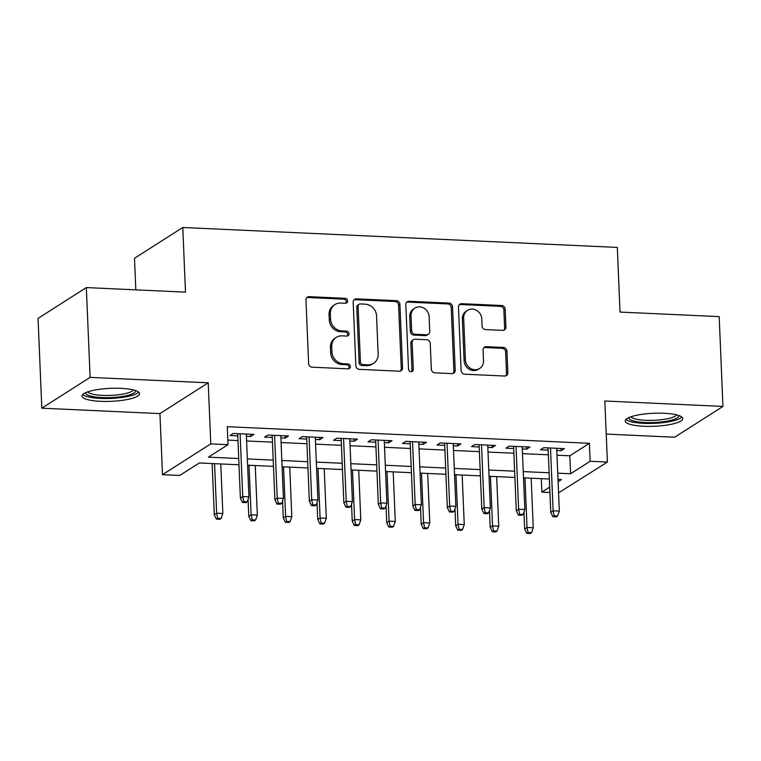 <?xml version="1.0" encoding="UTF-8"?>
<svg xmlns="http://www.w3.org/2000/svg" width="761" height="761" viewBox="0 0 761 761"><rect width="100%" height="100%" fill="white"/><g stroke="black" fill="none" stroke-linecap="round" stroke-linejoin="round"><path stroke-width="1.14" d="M347.634 300.909A2.54 2.302 57.5 0 0 345.161 298.331L309.194 296.676A3.624 3.291 57.5 0 0 305.96 300.053L308.624 363.511A3.624 3.291 57.5 0 0 312.153 367.192L348.119 368.847A2.54 2.302 57.5 0 0 350.383 366.488A2.54 2.302 57.5 0 0 347.91 363.91L343.259 363.691A11.596 10.521 57.5 0 1 331.958 351.915L331.729 346.626A11.596 10.521 57.5 0 1 336.333 337.351A11.596 10.521 57.5 0 1 342.089 335.839L346.75 336.058A2.54 2.302 57.5 0 0 349.014 333.699A2.54 2.302 57.5 0 0 346.54 331.121L341.889 330.902A11.596 10.521 57.5 0 1 330.578 319.125L330.36 313.836A11.596 10.521 57.5 0 1 334.954 304.562A11.596 10.521 57.5 0 1 340.719 303.049L345.37 303.268A2.54 2.302 57.5 0 0 347.634 300.909M345.903 303.23A2.54 2.302 57.5 0 0 343.858 299.168L307.891 297.513A3.624 3.291 57.5 0 0 306.797 297.656M348.652 368.809A2.54 2.302 57.5 0 0 346.607 364.738L341.955 364.529L343.259 363.691M347.273 336.02A2.54 2.302 57.5 0 0 345.237 331.948L340.576 331.739L341.889 330.902M664.153 413.271A28.785 6.507 177.6 0 0 625.209 420.976A28.785 6.507 177.6 0 0 643.796 426.265A28.785 6.507 177.6 0 0 682.731 418.56A28.785 6.507 177.6 0 0 664.153 413.271M120.97 388.348A28.785 6.507 177.6 0 0 82.026 396.043A28.785 6.507 177.6 0 0 100.614 401.332A28.785 6.507 177.6 0 0 139.548 393.637A28.785 6.507 177.6 0 0 120.97 388.348M502.688 330.369A3.624 3.291 57.5 0 0 505.922 327.002L505.18 309.194A3.624 3.291 57.5 0 0 501.642 305.513L461.699 303.677A3.624 3.291 57.5 0 0 458.464 307.044L461.118 370.512A3.624 3.291 57.5 0 0 464.657 374.193L504.6 376.029A3.624 3.291 57.5 0 0 507.834 372.652L506.94 351.144A3.624 3.291 57.5 0 0 503.402 347.463L486.308 346.683A3.624 3.291 57.5 0 0 483.073 350.05L483.52 360.714A9.693 8.799 57.5 0 1 479.677 368.476A9.693 8.799 57.5 0 1 470.46 368.372A9.693 8.799 57.5 0 1 465.409 359.886L463.658 318.108A9.693 8.799 57.5 0 1 467.501 310.355A9.693 8.799 57.5 0 1 476.719 310.45A9.693 8.799 57.5 0 1 481.77 318.935L482.055 325.898A3.624 3.291 57.5 0 0 485.594 329.58L502.688 330.369M556.985 455.211L569.818 455.801L589.394 443.311L590.146 461.271L607.392 462.06L558.564 492.843M86.335 287.582L90.102 377.38L41.817 408.191L38.05 318.393L86.335 287.582L185.484 292.138L182.783 227.482L617.323 247.42L620.034 312.077L719.183 316.624L722.95 406.422L604.833 400.999L607.392 462.06M41.817 408.191L159.934 413.604L208.219 382.802L90.102 377.38M208.219 382.802L210.778 443.863L228.024 444.652L208.447 457.142L238.726 458.531M589.394 443.311L227.273 426.693L228.024 444.652M399.896 304.362A3.624 3.291 57.5 0 0 396.367 300.681L356.424 298.845A3.624 3.291 57.5 0 0 353.18 302.222L355.844 365.68A3.624 3.291 57.5 0 0 359.373 369.361L399.325 371.197A3.624 3.291 57.5 0 0 402.559 367.82L399.896 304.362L398.593 305.19A3.624 3.291 57.5 0 0 395.064 301.508L355.111 299.682A3.624 3.291 57.5 0 0 354.027 299.824M409.057 301.261L449.009 303.097A3.624 3.291 57.5 0 1 452.538 306.778L455.202 370.236A3.624 3.291 57.5 0 1 451.958 373.613L434.864 372.823A3.624 3.291 57.5 0 1 431.335 369.142L430.25 343.411A3.624 3.291 57.5 0 0 426.721 339.729L415.382 339.206A3.624 3.291 57.5 0 0 412.148 342.574L413.271 369.37A2.54 2.302 57.5 0 1 409.846 371.378A2.54 2.302 57.5 0 1 408.524 369.152L405.822 304.638A3.624 3.291 57.5 0 1 409.057 301.261L407.753 302.098L447.706 303.924L449.009 303.097M606.213 434.084L674.665 437.233L722.95 406.422M246.402 436.272L250.759 436.472L254.022 434.398L233.332 433.447L230.069 435.53L237.774 435.882M280.895 437.86L285.242 438.06L288.505 435.977L267.815 435.026L264.552 437.109L272.267 437.461M315.377 439.439L319.734 439.639L322.997 437.556L302.307 436.614L299.044 438.688L306.75 439.049M349.87 441.028L354.226 441.228L357.48 439.145L336.79 438.193L333.527 440.277L341.242 440.629M384.353 442.607L388.709 442.807L391.972 440.724L371.282 439.772L368.02 441.856L375.725 442.208M418.845 444.186L423.202 444.386L426.464 442.303L405.765 441.361L402.502 443.435L410.217 443.796M453.328 445.775L457.684 445.975L460.947 443.891L440.258 442.94L436.995 445.023L444.709 445.375M487.82 447.354L492.177 447.554L495.44 445.47L474.74 444.519L471.478 446.602L479.192 446.954M522.303 448.933L526.66 449.133L529.922 447.059L509.233 446.108L505.97 448.191L513.685 448.543M227.834 440.105L237.974 440.571M246.602 440.971L272.467 442.16M281.085 442.55L306.949 443.739M315.577 444.139L341.442 445.318M350.06 445.718L375.924 446.907M384.552 447.297L410.417 448.486M419.035 448.885L444.9 450.074M453.527 450.464L479.392 451.654M488.01 452.053L513.875 453.233M522.503 453.632L548.367 454.821M556.795 450.522L561.152 450.721L564.415 448.638L543.715 447.687L540.453 449.77L548.167 450.122M182.783 227.482L134.497 258.283L135.819 289.855M549.946 492.453L541.861 492.082L549.718 487.069M541.299 478.669L541.861 492.082M238.992 464.79L199.315 462.973L179.739 475.463L162.493 474.674L210.778 443.863M159.934 413.604L162.493 474.674M557.746 473.171L570.569 473.761L590.146 461.271M247.354 458.931L273.218 460.12M281.836 460.51L307.701 461.699M316.329 462.098L342.193 463.278M350.811 463.677L376.676 464.866M385.304 465.256L411.168 466.445M419.787 466.845L445.651 468.034M454.279 468.424L480.143 469.613M488.762 470.003L514.626 471.192M523.254 471.592L549.119 472.781M558.098 481.713L561.437 479.592L558.003 479.43M549.375 479.04L523.52 477.851M514.893 477.451L489.028 476.262M480.4 475.872L454.545 474.683M445.917 474.293L420.053 473.104M411.425 472.705L385.57 471.516M376.942 471.126L351.078 469.937M342.45 469.537L316.586 468.357M307.967 467.958L282.103 466.769M273.475 466.379L247.61 465.19M569.818 455.801L570.569 473.761M250.759 436.472L250.664 434.236M285.242 438.06L285.156 435.825M319.734 439.639L319.639 437.404M354.226 441.228L354.131 438.992M388.709 442.807L388.614 440.571M423.202 444.386L423.106 442.151M457.684 445.975L457.589 443.739M492.177 447.554L492.082 445.318M526.66 449.133L526.564 446.897M561.152 450.721L561.057 448.486M334.954 304.562L333.651 305.399A11.596 10.521 57.5 0 0 329.056 314.674L330.36 313.836M340.576 331.739A11.596 10.521 57.5 0 1 329.275 319.962L329.056 314.674M336.333 337.351L335.021 338.188A11.596 10.521 57.5 0 0 330.426 347.463L331.729 346.626M341.955 364.529A11.596 10.521 57.5 0 1 330.645 352.752L330.426 347.463M400.419 371.054A3.624 3.291 57.5 0 0 401.256 368.657L398.593 305.19M360.353 303.953A2.54 2.302 57.5 0 0 358.089 306.312L360.419 362.017A2.54 2.302 57.5 0 0 362.892 364.595L367.801 364.823A11.596 10.521 57.5 0 0 373.565 363.311A11.596 10.521 57.5 0 0 378.16 354.036L376.562 315.958A11.596 10.521 57.5 0 0 365.261 304.181L360.353 303.953M359.087 304.286L357.784 305.113A2.54 2.302 57.5 0 0 356.776 307.149L358.089 306.312M373.565 363.311L372.262 364.148A11.596 10.521 57.5 0 1 366.498 365.651L361.589 365.432A2.54 2.302 57.5 0 1 359.116 362.854L356.776 307.149M453.052 373.47A3.624 3.291 57.5 0 0 453.898 371.073L451.235 307.606A3.624 3.291 57.5 0 0 447.706 303.924M413.584 339.672L412.272 340.509A3.624 3.291 57.5 0 0 410.835 343.411L411.958 370.207L413.271 369.37M411.53 371.691A2.54 2.302 57.5 0 0 411.958 370.207M429.137 316.7A9.693 8.799 57.5 0 0 424.086 308.215A9.693 8.799 57.5 0 0 414.869 308.119A9.693 8.799 57.5 0 0 411.026 315.872L411.644 330.588A3.624 3.291 57.5 0 0 415.173 334.269L426.512 334.792A3.624 3.291 57.5 0 0 429.756 331.416L429.137 316.7M414.869 308.119L413.565 308.947A9.693 8.799 57.5 0 0 409.722 316.7L411.026 315.872M428.319 334.317L427.007 335.154A3.624 3.291 57.5 0 1 425.209 335.62L413.87 335.106A3.624 3.291 57.5 0 1 410.341 331.425L409.722 316.7M407.753 302.098A3.624 3.291 57.5 0 0 406.659 302.241M467.501 310.355L466.198 311.182A9.693 8.799 57.5 0 0 462.355 318.945L463.658 318.108M479.677 368.476L478.374 369.304A9.693 8.799 57.5 0 1 469.156 369.209A9.693 8.799 57.5 0 1 464.105 360.724L462.355 318.945M505.694 375.886A3.624 3.291 57.5 0 0 506.531 373.489L505.637 351.982A3.624 3.291 57.5 0 0 502.098 348.3L485.004 347.511A3.624 3.291 57.5 0 0 483.91 347.653M503.782 330.226A3.624 3.291 57.5 0 0 504.619 327.829L503.877 310.022A3.624 3.291 57.5 0 0 500.338 306.341L460.395 304.514A3.624 3.291 57.5 0 0 459.302 304.657M216.381 519.116L219.834 519.278L221.137 518.441L217.684 518.289L216.381 519.116L214.288 514.721L216.638 513.218L222.84 513.504L220.766 463.953M217.684 518.289L216.638 513.218L214.554 463.668M214.288 514.721L212.138 463.563M222.84 513.504L221.137 518.441M237.689 433.646L240.381 498.065L242.73 496.572L240.105 433.751M243.786 501.632L242.483 502.469L245.927 502.621L247.239 501.794L243.786 501.632L242.73 496.572L248.942 496.847L246.307 434.036M240.381 498.065L242.483 502.469M247.239 501.794L248.942 496.847M135.477 390.517A24.913 5.631 -2.4 0 1 101.86 397.584A24.913 5.631 -2.4 0 1 85.831 392.6M87.8 391.848A23.068 5.213 177.6 0 0 102.44 395.378A23.068 5.213 177.6 0 0 133.451 389.927M82.778 394.483A28.604 6.459 177.6 0 0 100.557 398.422A28.604 6.459 177.6 0 0 138.683 392.143M678.66 415.449A24.913 5.631 -2.4 0 1 656.886 422.365A24.913 5.631 -2.4 0 1 629.29 418.778A24.913 5.631 -2.4 0 1 629.014 417.523M630.983 416.771A23.068 5.213 177.6 0 0 631.031 416.847A23.068 5.213 177.6 0 0 654.165 420.3A23.068 5.213 177.6 0 0 676.634 414.859M625.961 419.406A28.604 6.459 177.6 0 0 654.127 423.354A28.604 6.459 177.6 0 0 681.856 417.066M250.873 520.695L254.317 520.857L255.62 520.029L252.176 519.868L250.873 520.695L248.771 516.3L251.12 514.797L257.332 515.083L255.249 465.542M252.176 519.868L251.12 514.797L249.047 465.256M248.771 516.3L248.067 499.397M257.332 515.083L255.62 520.029M285.356 522.284L288.809 522.436L290.112 521.608L286.659 521.447L285.356 522.284L283.263 517.88L285.613 516.386L291.815 516.671L289.741 467.121M286.659 521.447L285.613 516.386L283.53 466.835M283.263 517.88L282.55 500.976M291.815 516.671L290.112 521.608M319.848 523.863L323.292 524.025L324.595 523.188L321.152 523.035L319.848 523.863L317.746 519.468L320.096 517.965L326.307 518.251L324.224 468.7M321.152 523.035L320.096 517.965L318.022 468.424M317.746 519.468L317.042 502.555M326.307 518.251L324.595 523.188M354.331 525.451L357.784 525.604L359.087 524.776L355.634 524.614L354.331 525.451L352.238 521.047L354.588 519.554L360.79 519.83L358.716 470.288M355.634 524.614L354.588 519.554L352.505 470.003M352.238 521.047L351.525 504.143M360.79 519.83L359.087 524.776M272.172 435.225L274.873 499.644L277.223 498.151L274.588 435.34M278.279 503.211L276.966 504.048L280.419 504.21L281.722 503.373L278.279 503.211L277.223 498.151L283.425 498.436L280.799 435.625M274.873 499.644L276.966 504.048M281.722 503.373L283.425 498.436M306.664 436.814L309.356 501.233L311.706 499.73L309.08 436.919M312.761 504.8L311.458 505.627L314.902 505.789L316.215 504.952L312.761 504.8L311.706 499.73L317.917 500.015L315.282 437.204M309.356 501.233L311.458 505.627M316.215 504.952L317.917 500.015M341.147 438.393L343.848 502.812L346.198 501.318L343.563 438.507M347.254 506.379L345.941 507.216L349.394 507.368L350.697 506.541L347.254 506.379L346.198 501.318L352.4 501.604L349.775 438.793M343.848 502.812L345.941 507.216M350.697 506.541L352.4 501.604M375.639 439.972L378.331 504.4L380.681 502.897L378.055 440.086M381.737 507.968L380.433 508.795L383.886 508.957L385.19 508.12L381.737 507.968L380.681 502.897L386.892 503.183L384.257 440.372M378.331 504.4L380.433 508.795M385.19 508.12L386.892 503.183M388.823 527.031L392.267 527.192L393.57 526.355L390.127 526.193L388.823 527.031L386.721 522.626L389.071 521.133L395.282 521.418L393.199 471.868M390.127 526.193L389.071 521.133L386.997 471.582M386.721 522.626L386.017 505.723M395.282 521.418L393.57 526.355M410.122 441.561L412.823 505.979L415.173 504.476L412.538 441.665M416.229 509.547L414.916 510.374L418.369 510.536L419.672 509.708L416.229 509.547L415.173 504.476L421.385 504.762L418.75 441.951M412.823 505.979L414.916 510.374M419.672 509.708L421.385 504.762M423.306 528.61L426.759 528.771L428.062 527.934L424.609 527.782L423.306 528.61L421.214 524.215L423.563 522.712L429.765 522.997L427.692 473.456M424.609 527.782L423.563 522.712L421.48 473.171M421.214 524.215L420.5 507.311M429.765 522.997L428.062 527.934M457.799 530.198L461.242 530.35L462.545 529.523L459.102 529.361L457.799 530.198L455.696 525.794L458.046 524.3L464.258 524.586L462.174 475.035M459.102 529.361L458.046 524.3L455.972 474.75M455.696 525.794L454.992 508.89M464.258 524.586L462.545 529.523M492.281 531.777L495.734 531.939L497.038 531.102L493.585 530.95L492.281 531.777L490.189 527.383L492.538 525.88L498.74 526.165L496.667 476.614M493.585 530.95L492.538 525.88L490.455 476.329M490.189 527.383L489.475 510.469M498.74 526.165L497.038 531.102M526.774 533.356L530.217 533.518L531.52 532.69L528.077 532.529L526.774 533.356L524.671 528.962L527.021 527.459L533.233 527.744L531.159 478.203M528.077 532.529L527.021 527.459L524.947 477.918M524.671 528.962L523.968 512.058M533.233 527.744L531.52 532.69M444.614 443.14L447.316 507.558L449.656 506.065L447.03 443.254M450.712 511.126L449.409 511.963L452.862 512.115L454.165 511.287L450.712 511.126L449.656 506.065L455.868 506.35L453.233 443.539M447.316 507.558L449.409 511.963M454.165 511.287L455.868 506.35M479.097 444.719L481.799 509.147L484.148 507.644L481.513 444.833M485.204 512.714L483.901 513.542L487.344 513.704L488.648 512.866L485.204 512.714L484.148 507.644L490.36 507.929L487.725 445.118M481.799 509.147L483.901 513.542M488.648 512.866L490.36 507.929M513.589 446.307L516.291 510.726L518.641 509.223L516.006 446.412M519.687 514.293L518.384 515.13L521.837 515.283L523.14 514.455L519.687 514.293L518.641 509.223L524.843 509.509L522.208 446.697M516.291 510.726L518.384 515.13M523.14 514.455L524.843 509.509M548.072 447.887L550.774 512.305L553.123 510.812L550.488 448.001M554.179 515.872L552.876 516.709L556.32 516.871L557.623 516.034L554.179 515.872L553.123 510.812L559.335 511.097L556.7 448.286M550.774 512.305L552.876 516.709M557.623 516.034L559.335 511.097M343.858 299.168L345.161 298.331M346.607 364.738L347.91 363.91M345.237 331.948L346.54 331.121M329.275 319.962L330.578 319.125M330.645 352.752L331.958 351.915M307.891 297.513L309.194 296.676M401.256 368.657L402.559 367.82M355.111 299.682L356.424 298.845M395.064 301.508L396.367 300.681M359.116 362.854L360.419 362.017M361.589 365.432L362.892 364.595M366.498 365.651L367.801 364.823M451.235 307.606L452.538 306.778M453.898 371.073L455.202 370.236M410.835 343.411L412.148 342.574M410.341 331.425L411.644 330.588M413.87 335.106L415.173 334.269M425.209 335.62L426.512 334.792M464.105 360.724L465.409 359.886M485.004 347.511L486.308 346.683M502.098 348.3L503.402 347.463M505.637 351.982L506.94 351.144M506.531 373.489L507.834 372.652M460.395 304.514L461.699 303.677M500.338 306.341L501.642 305.513M503.877 310.022L505.18 309.194M504.619 327.829L505.922 327.002"/></g></svg>
